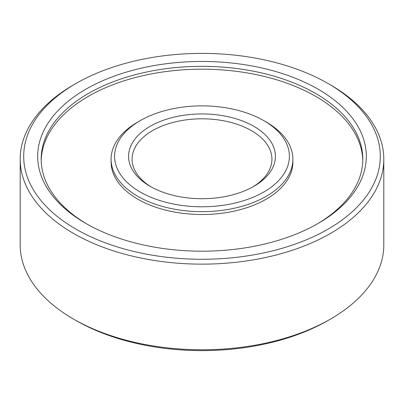 <?xml version="1.0" encoding="UTF-8"?>
<svg xmlns="http://www.w3.org/2000/svg" width="404" height="404" viewBox="0 0 404 404"><rect width="100%" height="100%" fill="white"/><g stroke="black" fill="none" stroke-linecap="round" stroke-linejoin="round"><path stroke-width="0.61" d="M73.447 319.039L75.917 320.463A178.305 102.944 0 0 0 328.083 320.463L330.553 319.039A181.8 104.959 180 0 1 73.447 319.039A181.8 104.959 180 0 1 20.2 244.819L20.2 159.181A181.8 104.959 0 0 0 202 264.14A181.8 104.959 0 0 0 383.8 159.181A181.8 104.959 0 0 0 330.553 84.961L328.083 83.537A178.305 102.944 180 0 1 328.083 83.537A178.305 102.944 180 0 1 328.078 229.118A178.305 102.944 180 0 1 75.922 229.118A178.305 102.944 180 0 1 75.917 83.537A178.305 102.944 180 0 1 328.078 83.537L330.553 84.961M383.8 159.181L383.8 244.819A181.8 104.959 180 0 1 330.553 319.039M75.917 83.537L73.447 84.961A181.8 104.959 0 0 0 20.2 159.181M151.349 187.012A69.922 40.37 180 0 1 132.078 159.181A69.922 40.37 180 0 1 175.24 121.882A69.922 40.37 180 0 1 251.445 130.633A69.922 40.37 180 0 1 271.922 159.181A69.922 40.37 180 0 1 252.651 187.012M253.914 126.351A73.417 42.39 0 0 0 150.086 126.351A73.417 42.39 0 0 0 150.086 186.3A73.417 42.39 0 0 0 253.914 186.3A73.417 42.39 0 0 0 253.914 126.351M266.276 122.074L263.807 120.645A87.405 50.465 180 0 1 263.807 120.645A87.405 50.465 180 0 1 263.802 192.006A87.405 50.465 180 0 1 140.198 192.006A87.405 50.465 180 0 1 140.193 120.645A87.405 50.465 180 0 1 263.802 120.645L266.276 122.074A90.9 52.48 0 0 1 292.9 159.181A90.9 52.48 0 0 1 202 211.661A90.9 52.48 0 0 1 111.1 159.181A90.9 52.48 0 0 1 137.724 122.074L140.193 120.645M292.9 159.181L292.9 162.034A90.9 52.48 180 0 1 202 214.514A90.9 52.48 180 0 1 111.1 162.034L111.1 159.181M87.057 224.119A160.822 92.849 180 0 1 41.178 159.181A160.822 92.849 180 0 1 140.456 73.397A160.822 92.849 180 0 1 315.721 93.526A160.822 92.849 180 0 1 362.822 159.181A160.822 92.849 180 0 1 316.943 224.119M318.19 89.244A164.317 94.869 0 0 0 85.81 89.244A164.317 94.869 0 0 0 85.81 223.407A164.317 94.869 0 0 0 318.19 223.407A164.317 94.869 0 0 0 318.19 89.244M362.802 160.61A160.822 92.849 0 0 0 315.721 96.379A160.822 92.849 0 0 0 141.602 75.982A160.822 92.849 0 0 0 41.198 160.61"/></g></svg>
